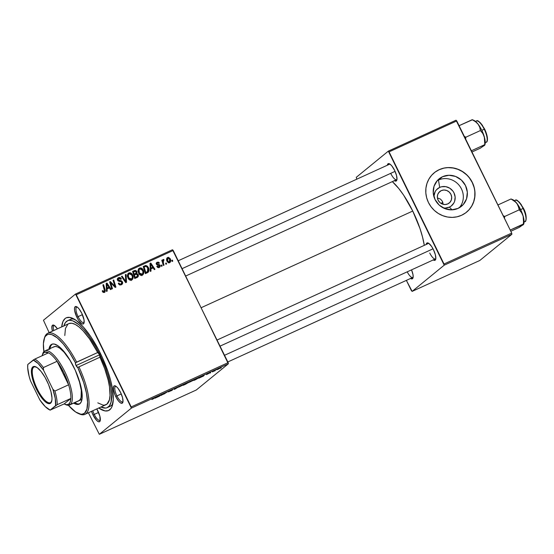<?xml version="1.0" encoding="UTF-8"?>
<svg xmlns="http://www.w3.org/2000/svg" width="554" height="554" viewBox="0 0 554 554"><rect width="100%" height="100%" fill="white"/><g stroke="black" fill="none" stroke-linecap="round" stroke-linejoin="round"><path stroke-width="0.83" d="M449.356 207.134A11.018 10.401 50.8 0 0 454.017 192.931A11.018 10.401 50.8 0 0 439.689 187.404L438.47 180.043A17.686 16.696 -129.2 0 1 459.619 185.909A17.686 16.696 -129.2 0 1 459.308 207.75A17.686 16.696 50.8 0 0 459.619 185.909A17.686 16.696 50.8 0 0 438.47 180.043L442.528 176.726A17.686 16.696 -129.2 0 1 464.467 183.734A17.686 16.696 -129.2 0 1 461.475 206.261A17.686 16.696 -129.2 0 1 458.04 208.401L451.621 209.855L444.994 208.685L439.17 205.056L435.042 199.523L433.235 192.937L434.024 186.289L437.286 180.597L442.528 176.726L448.948 175.272L455.575 176.442L461.392 180.071L465.519 185.604L467.327 192.19L466.544 198.838L463.283 204.53L458.04 208.401A17.686 16.696 -129.2 0 1 436.095 201.393A17.686 16.696 -129.2 0 1 439.093 178.866A17.686 16.696 -129.2 0 1 442.528 176.726L438.47 180.043A17.686 16.696 50.8 0 0 437.203 180.694A17.686 16.696 -129.2 0 1 438.47 180.043L439.689 187.404L436.42 189.814L435.229 191.476L433.872 196.462A11.018 10.401 50.8 0 1 439.689 187.404L441.635 186.746L445.776 186.656L449.73 188.18L452.888 191.088L454.017 192.931L455.139 197.037L454.654 201.178L453.816 203.062L451.115 206.102L449.356 207.134L452.092 209.841L449.356 207.134L445.354 208.048L443.186 207.868A11.018 10.401 50.8 0 0 449.356 207.134M442.868 202.702L442.39 201.317L440.513 199.115L437.411 197.882L440.513 199.115L442.39 201.317L443.006 204.204L442.868 202.702M441.261 190.618A7.431 7.015 -129.2 0 1 450.485 193.561A7.431 7.015 -129.2 0 1 449.225 203.027A7.431 7.015 -129.2 0 1 447.777 203.92L445.084 204.537L442.3 204.045L439.855 202.522L438.117 200.195L437.355 197.425L437.688 194.634L439.059 192.245L441.261 190.618L443.962 190.001L446.746 190.5L449.19 192.023L450.921 194.343L451.683 197.113L451.351 199.904L449.98 202.3L447.777 203.92A7.431 7.015 -129.2 0 1 438.56 200.977A7.431 7.015 -129.2 0 1 439.821 191.518A7.431 7.015 -129.2 0 1 441.261 190.618L438.65 192.75L441.261 190.618M466.44 212.265A25.484 24.051 50.8 0 0 470.706 179.828A25.484 24.051 50.8 0 0 439.107 169.753L439.218 169.662A25.484 24.051 -129.2 0 1 470.831 179.759A25.484 24.051 -129.2 0 1 466.51 212.21A25.484 24.051 -129.2 0 1 461.565 215.284L457.071 216.801L452.313 217.39L447.487 217.016L442.771 215.693L438.346 213.484L434.384 210.472L431.04 206.76L428.436 202.501L426.677 197.861L425.832 193.014L425.929 188.138L426.968 183.436L428.9 179.081L431.663 175.237L435.146 172.059L439.218 169.662L443.712 168.146L448.47 167.564L453.297 167.938L458.013 169.254L462.438 171.463L466.399 174.482L469.744 178.187L472.34 182.446L474.099 187.086L474.951 191.94L474.854 196.808L473.815 201.511L471.876 205.866L469.113 209.71L465.637 212.888L461.565 215.284A25.484 24.051 -129.2 0 1 429.952 205.188A25.484 24.051 -129.2 0 1 434.267 172.744A25.484 24.051 -129.2 0 1 439.218 169.662L439.107 169.753A25.484 24.051 50.8 0 0 434.191 172.806M140.114 268.905L138.458 268.967M78.079 316.639A8.497 2.728 -114.6 0 0 84.166 322.269A8.497 2.728 65.4 0 1 83.786 322.587A8.497 2.728 65.4 0 1 78.079 316.639L82.414 314.658L78.079 316.639A8.497 2.728 65.4 0 1 76.722 307.138A8.497 2.728 65.4 0 1 77.214 307.054L75.15 306.729L74.534 308.142L74.645 310.642L76.895 317.276L78.079 316.639L76.895 317.276L78.682 320.399L81.466 323.501L82.975 324.062L83.924 323.28L84.035 319.914L81.784 313.28A9.556 3.068 65.4 0 1 84.021 323.024A9.556 3.068 65.4 0 1 76.895 317.276A9.556 3.068 65.4 0 1 76.549 306.674A9.556 3.068 65.4 0 1 81.784 313.28L79.049 308.869L77.214 307.054A8.497 2.728 -114.6 0 0 78.079 316.639M116.915 395.909A8.497 2.728 -114.6 0 0 122.995 401.539A8.497 2.728 65.4 0 1 122.621 401.858A8.497 2.728 65.4 0 1 116.915 395.909L121.25 393.929L116.915 395.909A8.497 2.728 65.4 0 1 115.557 386.408A8.497 2.728 65.4 0 1 116.049 386.325L114.54 385.771L113.584 386.547L113.48 389.912L114.955 394.843L115.731 396.546L116.915 395.909L115.731 396.546L118.466 400.964L120.301 402.772L121.804 403.326L122.981 401.685L122.538 397.64L120.62 392.551A9.556 3.068 65.4 0 1 122.856 402.294A9.556 3.068 65.4 0 1 115.731 396.546A9.556 3.068 65.4 0 1 115.384 385.937A9.556 3.068 65.4 0 1 120.62 392.551L117.877 388.132L116.049 386.325A8.497 2.728 -114.6 0 0 116.915 395.909M94.249 414.42A8.497 2.728 -114.6 0 0 100.329 420.057A8.497 2.728 65.4 0 1 99.955 420.375A8.497 2.728 65.4 0 1 94.249 414.42L98.584 412.439L94.249 414.42A8.497 2.728 65.4 0 1 92.788 410.749A8.497 2.728 -114.6 0 0 94.249 414.42L93.065 415.064L94.249 414.42M97.954 411.068A9.556 3.068 65.4 0 1 100.191 420.811A9.556 3.068 65.4 0 1 93.065 415.064L96.742 420.528L98.446 421.733L99.699 421.622L100.094 421.068L99.872 416.158L96.784 408.921A9.556 3.068 65.4 0 1 97.954 411.068M407.225 271.827A8.497 2.728 -114.6 0 0 413.152 277.139A8.497 2.728 65.4 0 1 412.772 277.457M410.452 278.371L411.961 278.932L413.132 277.291L413.021 274.784L411.546 269.86A9.556 3.068 65.4 0 1 413.007 277.893A9.556 3.068 65.4 0 1 410.576 278.461M390.895 173.721A8.497 2.728 -114.6 0 0 396.983 179.357A8.497 2.728 65.4 0 1 396.602 179.676L185.722 276.017M394.282 180.59L396.345 180.923L396.969 179.503L396.519 175.459L394.607 170.369A9.556 3.068 65.4 0 1 396.837 180.112A9.556 3.068 65.4 0 1 394.413 180.673M429.731 252.991A8.497 2.728 -114.6 0 0 435.818 258.621A8.497 2.728 65.4 0 1 435.437 258.94A8.497 2.728 65.4 0 1 429.731 252.991M433.117 259.854L434.627 260.415L435.797 258.773L435.354 254.722L433.436 249.632A9.556 3.068 65.4 0 1 435.673 259.383A9.556 3.068 65.4 0 1 433.242 259.944M108.556 406.795A47.776 15.332 -114.6 0 0 112.891 403.374A47.776 15.332 65.4 0 1 110.024 406.373L107.275 407.633A47.776 15.332 65.4 0 1 100.953 407.017L105.592 408.069L107.081 407.716L109.477 405.757L111.029 402.204L111.638 394.185L110.89 387.35L108.085 375.522L105.212 367.025L99.651 354.179L100.586 353.757L99.651 354.179A47.776 15.332 65.4 0 1 107.275 407.633M100.468 353.514A50.961 16.35 65.4 0 1 112.386 405.486A50.961 16.35 65.4 0 1 98.757 408.021L105.025 410.923L108.39 410.618L110.945 408.533L111.887 406.837L113.286 399.386L112.455 388.894L110.689 380.66L108.03 371.782L102.594 358.036L98.217 349.096L90.925 336.867L83.329 326.992L76.085 320.316L69.825 317.421L66.459 317.726L65.074 318.55L62.962 321.507L61.695 326.902A50.961 16.35 65.4 0 1 72.539 318.259A50.961 16.35 65.4 0 1 100.468 353.514M412.744 211.046A48.842 15.671 -114.6 0 0 392.343 181.622L398.735 188.478L403.596 195.091L412.744 211.046L201.234 307.678L412.744 211.046L419.987 228.553L422.536 237.057L424.295 245.353A48.842 15.671 -114.6 0 0 412.744 211.046M440.936 203.353L442.819 202.494L440.936 203.353M196.282 390.002L99.325 434.301L131.395 408.104L228.352 363.805L196.282 390.002L228.352 363.805L173.215 250.477L76.258 294.776L131.201 406.927L228.158 362.635L228.352 363.805L131.395 408.104L99.325 434.301L88.391 412.758L99.325 434.301L196.282 390.002M210.603 372.794L209.938 373.098L210.603 372.794M215.097 370.744L214.433 371.048L215.097 370.744M194.641 379.698L189.253 382.315L194.835 379.469M199.516 377.863L203.457 376.062L204.481 374.906L198.796 378.188L203.457 376.062L204.481 374.906L199.516 377.863M185.812 384.123L189.267 381.976L186.234 383.243L183.249 385.293L189.177 382.066L186.234 383.243L183.249 385.293L185.812 384.123M175.043 389.04L179.745 386.207L174.995 388.963L175.791 388.015L175.119 388.319L174.191 389.427L175.043 389.04L179.745 386.207L174.995 388.963L175.791 388.015L175.119 388.319L174.191 389.427L175.043 389.04M152.045 399.406L157.225 396.498L151.948 399.517M160.972 395.473L167.398 391.851L164.213 393.887L163.998 393.402L163.292 393.721L160.972 395.473L167.398 391.851L164.213 393.887L163.998 393.402L163.292 393.721L160.972 395.473M155.695 397.883L159.635 396.082L160.66 394.926L154.975 398.208L159.635 396.082L160.66 394.926L155.695 397.883M172.391 390.058L170.584 390.452L172.246 389.621L169.953 390.854L171.705 390.376L168.485 391.816L171.733 390.48L172.474 389.933L170.611 390.556L172.945 389.317L168.381 391.907L172.488 389.94M183.997 384.559L178.61 387.177L184.191 384.337M206.559 374.483L210.631 372.413L206.462 374.594M195.791 379.566L200.112 377.059L196.878 378.382L193.893 380.432L199.925 377.267L196.878 378.382L193.893 380.432L195.791 379.566M220.998 367.745L216.953 369.74L221.129 367.593M212.528 371.914L216.039 369.823L212.528 371.914M221.247 367.932L220.582 368.237L221.247 367.932M139.546 268.081L138.133 269.957L138.701 273.302C139.497 274.943 140.695 275.567 142.309 275.172C143.957 273.856 144.255 272.139 143.209 270.033L142.62 270.511L143.209 270.033L143.694 271.432L143.341 274.237L141.789 275.338L140.065 274.923L138.832 273.551L138.133 271.654L138.611 268.835L139.67 268.025L140.924 267.935L142.191 268.614L143.209 270.033C142.426 268.33 141.208 267.679 139.546 268.081L139.012 268.406M150.91 268.919L151.013 271.093L150.293 271.418L150.009 263.406L150.82 263.039L154.954 269.286L154.289 269.597L153.181 267.88L150.91 268.919L153.181 267.88L154.289 269.597L154.954 269.286L150.82 263.039L150.009 263.406L150.293 271.418L151.013 271.093L150.91 268.919L150.224 269.479L150.91 268.919M104.498 292.443L105.156 289.867L104.533 290.372L105.156 289.867L103.556 284.631L102.885 284.936L104.422 289.998L104.166 291.646L103.196 292.436L104.166 291.646L103.086 291.162L102.504 291.633L103.086 291.162L102.857 290.552L102.234 290.94L102.469 291.577L104.498 292.443L103.044 292.332L102.234 290.94L102.857 290.552L103.847 291.723L104.588 291.148L102.885 284.936L103.556 284.631L105.322 290.601L104.858 292.221M119.761 284.901L121.049 283.932L118.978 284.389L119.581 283.904L119.027 283.219L118.459 283.683L118.93 282.997L118.3 283.385C118.978 284.818 120.01 285.268 121.388 284.728C122.579 284.119 122.933 283.156 122.441 281.854L121.852 282.339L122.441 281.854L122.552 283.558L121.174 284.818L119.567 284.825L118.3 283.385L118.93 282.997L119.664 283.96L120.696 284.063L121.672 283.475L121.901 282.478L121.278 281.688L118.009 280.857L117.365 279.507L117.635 278.392L118.902 277.547L120.495 277.803L121.402 278.911L120.772 279.278L120.156 278.517L119.124 278.385L118.224 279.043L118.237 279.929L121.402 280.774L122.441 281.854L118.237 279.929L118.875 278.475L120.772 279.278L121.333 278.759C120.654 277.589 119.712 277.229 118.521 277.686L117.954 278.039M126.083 274.341L126.541 282.27L125.696 282.658L121.451 276.453L122.122 276.148L125.758 281.467L125.363 274.666L126.083 274.341L125.363 274.666L125.758 281.467L122.122 276.148L121.451 276.453L125.696 282.658L126.541 282.27L126.083 274.341L125.377 274.916L126.083 274.341M128.902 272.942L127.489 274.819L128.057 278.163C128.853 279.805 130.052 280.428 131.665 280.033C133.313 278.717 133.611 277.007 132.565 274.895L131.977 275.373L132.565 274.895L133.05 276.294L132.697 279.098L131.146 280.199L129.421 279.784L128.189 278.413L127.489 276.522L127.967 273.697L128.902 272.942L130.28 272.797L131.547 273.475L132.565 274.895C131.783 273.191 130.564 272.54 128.902 272.942L128.369 273.274M172.439 260.138L172.744 261.163L172.079 261.467L171.754 260.449L172.439 260.138L171.754 260.449L172.079 261.467L172.744 261.163L172.439 260.138L171.816 260.643L172.439 260.138M137.309 277.353C138.389 276.675 138.659 275.698 138.14 274.438L137.551 274.923L138.14 274.438L138.299 274.846L137.967 276.855L134.747 278.524L132.572 271.377L135.148 270.331L136.499 270.982L137.032 272.485L136.686 273.461L138.14 274.438L136.686 273.461L136.769 271.432L135.148 270.331L132.572 271.377L134.747 278.524L137.711 277.104M107.088 288.939L107.192 291.113L106.472 291.439L106.188 283.426L106.998 283.059L111.132 289.306L110.468 289.617L109.367 287.9L107.088 288.939L109.367 287.9L110.468 289.617L111.132 289.306L106.998 283.059L106.188 283.426L106.472 291.439L107.192 291.113L107.088 288.939L106.403 289.5L107.088 288.939M111.167 284.327L112.469 288.696L111.797 289.008L109.63 281.854L110.336 281.536L114.934 286.342L113.058 280.289L113.729 279.978L115.911 287.131L115.204 287.45L110.599 282.658L111.167 284.327L110.599 282.658L115.204 287.45L115.911 287.131L113.729 279.978L113.058 280.289L114.934 286.342L110.336 281.536L109.63 281.854L111.797 289.008L112.469 288.696L111.167 284.327L110.537 284.839L111.167 284.327M159.247 267.437L160.127 265.318L159.538 265.795L160.127 265.318L159.365 264.59L158.638 265.186L159.365 264.59L158.091 264.39L157.315 265.02L158.091 264.39L156.754 264.68L157.329 264.21L157.073 263.849L156.491 264.32L157.447 262.866L158.79 263.413L159.413 263.025L157.177 262.243L156.505 262.797L157.177 262.243L156.457 264.258L159.49 265.671L158.035 267.589L158.977 266.813L157.433 266.045L156.81 266.432L158.915 267.561L157.606 267.409L156.81 266.432L157.433 266.045L158.714 266.903L159.552 265.844L156.595 264.493L156.297 263.316L156.921 262.388L158.444 262.125L159.33 262.873L158.79 263.413L157.627 262.797L156.997 263.559L157.371 264.244L159.988 265.082L160.161 266.592L159.247 267.437L159.718 267.146M148.237 272.166L145.39 273.662L143.216 266.509L145.889 265.477L147.634 266.356L148.936 269.286L148.237 272.166C149.199 270.726 149.241 269.168 148.368 267.485L145.667 265.498L143.216 266.509L145.39 273.662L148.036 272.346M167.703 257.437L166.948 258.053L167.703 257.437C166.415 258.476 166.214 259.826 167.107 261.481L169.635 262.686C170.874 261.668 171.082 260.352 170.244 258.753L169.656 259.23L170.244 258.753L170.632 259.812L170.417 261.966L169.462 262.755L168.153 262.644L166.699 260.394L166.879 258.164L168.458 257.291L170.244 258.753L167.703 257.437L167.273 257.707M166.283 262.949L166.595 263.974L165.93 264.279L165.604 263.261L166.283 262.949L165.604 263.261L165.93 264.279L166.595 263.974L166.283 262.949L165.667 263.455L166.283 262.949M163.312 259.445L162.156 261.523L162.765 261.024L162.447 259.944L161.768 260.255L163.354 265.449L164.032 265.144L163.416 263.053L162.786 263.572L163.416 263.053L164.032 265.144L163.354 265.449L161.768 260.255L162.447 259.944L162.765 261.024L163.008 259.736L163.852 259.411L163.956 260.29L163.125 261.045L163.416 263.053L163.548 260.29L163.956 260.29L163.852 259.411L163.174 259.535M161.796 264.999L162.107 266.024L161.436 266.329L161.11 265.311L161.796 264.999L161.11 265.311L161.436 266.329L162.107 266.024L161.796 264.999L161.172 265.505L161.796 264.999M43.454 320.247L75.524 294.042L172.474 249.75L228.158 362.635L131.201 406.927L131.395 408.104L75.524 294.042L76.258 294.776L173.215 250.477L172.474 249.75L75.524 294.042L43.454 320.247L49.14 332.635L43.454 320.247M479.833 260.463L412.148 291.383L444.211 265.186L511.903 234.266L479.833 260.463L511.903 234.266L511.709 233.089L456.759 120.938L389.074 151.858L444.017 264.016L511.709 233.089L511.903 234.266L444.211 265.186L412.148 291.383L411.407 290.656L406.373 280.379L412.148 291.383L479.833 260.463M356.27 177.328L388.34 151.131L456.025 120.211L511.709 233.089L444.017 264.016L444.211 265.186L388.34 151.131L389.074 151.858L456.759 120.938L456.025 120.211L388.34 151.131L356.27 177.328L356.797 179.184L356.27 177.328M433.436 249.632L431.649 246.516L428.865 243.414L427.356 242.853L426.185 244.494A9.556 3.068 65.4 0 1 428.2 243.026A9.556 3.068 65.4 0 1 433.436 249.632M394.607 170.369L391.865 165.951L390.03 164.143L388.527 163.582L387.35 165.224A9.556 3.068 65.4 0 1 389.365 163.755A9.556 3.068 65.4 0 1 394.607 170.369M428.374 243.49A8.497 2.728 65.4 0 1 428.865 243.414M389.545 164.219A8.497 2.728 65.4 0 1 390.03 164.143M57.443 328.841L54.548 325.572L52.485 325.24L51.834 327.795L52.429 331.133A9.556 3.068 65.4 0 1 53.883 325.184A9.556 3.068 65.4 0 1 57.443 328.841M91.542 411.317L93.065 415.064A9.556 3.068 65.4 0 1 91.542 411.317M67.581 320.711L70.316 319.464A47.776 15.332 65.4 0 1 74.465 319.256A47.776 15.332 -114.6 0 0 69.035 320.302M53.696 330.558A8.497 2.728 65.4 0 1 54.063 325.655A8.497 2.728 65.4 0 1 54.548 325.572A8.497 2.728 -114.6 0 0 53.696 330.558M135.037 271.502L134.061 271.218L132.676 271.716L135.148 270.331L134.061 271.218L134.747 271.335M136.208 272.866L135.259 273.634L136.208 272.866L136.18 271.896L136.769 271.432L136.118 271.765L136.208 272.866L134.802 274.147M135.938 273.219L135.598 274.348L136.686 273.461L135.765 274.355M137.302 276.252L137.067 277.464M136.88 277.741L137.295 276.155M135.82 274.362L135.875 272.831M136.104 277.249L137.136 276.411L134.553 277.879L135.169 277.381L134.428 274.964L135.841 274.32L137.468 274.722L137.053 276.474L135.917 277.395M135.328 277.699L137.434 276.079L137.551 274.923L136.63 274.098L134.428 274.964L133.819 275.47L134.428 274.964L135.169 277.381L136.416 276.806L135.328 277.699L137.053 276.474M134.712 274.216L134.31 274.459M134.172 274.521L135.121 273.752M134.179 274.126L133.5 271.903L132.884 272.402L134.636 271.384L136.118 271.765L135.675 271.266L133.5 271.903L134.179 274.126L133.562 274.632L135.259 273.634L134.179 274.126M127.898 273.794L129.304 273.718M131.665 280.033L132.15 279.735M132.046 278.565L131.547 280.082M131.166 280.532L132.06 278.274M129.47 273.766L127.815 273.835M128.909 273.641L128.348 273.662M127.517 275.172L127.981 274.722M130.696 279.805L130.065 280.192M127.829 274.832L128.916 273.946L128.189 275.795L128.743 277.893L128.265 275.089L127.406 275.788L129.262 273.731L131.866 275.13C132.718 276.765 132.538 278.136 131.333 279.237L130.245 280.123L131.658 279.029L128.743 277.893L128.161 278.364L128.743 277.893L129.629 278.994L130.959 279.348L132.295 277.935L132.254 276.224L131.423 274.424L130.432 273.697L129.262 273.731M128.175 274.618L127.178 275.975M130.183 280.151L131.333 279.237M121.561 276.605L122.122 276.148L121.561 276.605M124.089 280.31L124.685 279.825L124.089 280.31M125.19 281.924L125.758 281.467L125.19 281.924M125.377 281.778L125.398 282.228L125.377 281.778M118.521 277.686L117.607 278.433L118.521 277.686C117.427 278.233 117.116 279.091 117.593 280.269L119.062 281.384L121.347 281.723L121.804 282.221L121.049 283.932L119.962 284.818L121.049 283.932M117.552 278.524L118.93 278.454M120.751 279.237L121.333 278.759L120.751 279.237M117.226 279.784L118.875 278.475M117.663 280.4L118.237 279.929L117.663 280.4M118.113 280.947L118.778 280.407L118.113 280.947M119.235 281.411L120.266 280.573L119.235 281.411M121.388 284.728L121.963 284.375M121.271 284.825L121.589 283.593L121.312 284.763M119.034 278.489L117.434 278.579M120.585 284.361L120.08 284.763M119.962 284.818L119.609 284.95M103.224 292.45L104.166 291.646M106.195 283.71L106.998 283.059L106.195 283.71M108.342 287.609L108.722 288.191L108.342 287.609M106.375 288.703L108.889 287.166L106.375 288.703M107.074 287.99L106.991 285.615L106.285 286.189L106.991 285.615L106.86 284.015L106.223 284.527L106.86 284.015L108.889 287.166L106.368 288.565L108.889 287.166L106.86 284.015L107.074 287.99M109.692 282.055L110.336 281.536L109.692 282.055M111.873 284.098L112.434 283.641L111.873 284.098M113.404 285.642L113.951 285.192L113.404 285.642M114.477 286.716L114.934 286.342L114.477 286.716M113.113 280.483L113.729 279.978L113.113 280.483M110.017 283.129L110.599 282.658L110.017 283.129M158.084 267.603L158.977 266.813M158.056 266.204L157.197 266.038M157.177 262.243L156.782 262.492M156.242 263.074L157.447 262.866M159.192 266.703L159.06 267.513M156.394 263.018L157.357 263.012M159.157 266.516L158.908 267.755M150.016 263.69L150.82 263.039L150.016 263.69M152.163 267.589L152.544 268.171L152.163 267.589M150.196 268.683L152.71 267.146L150.196 268.683M150.896 267.97L150.813 265.595L150.106 266.169L150.813 265.595L150.681 263.995L150.044 264.507L150.681 263.995L152.71 267.146L150.189 268.545L152.71 267.146L150.681 263.995L150.896 267.97M145.453 266.474L143.32 266.855L145.667 265.498L144.58 266.384L145.425 266.467M147.786 267.97L148.368 267.485L147.786 267.97M147.883 271.225L147.419 272.727M147.35 272.824L147.89 270.795M146.498 272.45L145.82 272.893M145.577 273.011L147.53 271.612L145.577 273.011L146.665 272.125L145.813 272.513L144.144 267.042L146.007 266.329L147.683 267.748L147.53 271.612M145.196 273.018L145.813 272.513L145.196 273.018M138.542 268.932L139.947 268.849M142.309 275.172L142.793 274.874M142.69 273.704L142.191 275.22M141.81 275.67L142.703 273.406M139.553 268.78L138.992 268.801M138.161 270.31L138.625 269.86M141.339 274.943L140.709 275.331M139.379 273.025L138.909 270.227L138.05 270.927L139.906 268.87L142.51 270.262C143.361 271.903 143.181 273.274 141.976 274.375L140.889 275.262L142.302 274.168L139.379 273.025L138.805 273.503L139.379 273.025L140.273 274.133L141.367 274.507L142.745 273.6L142.897 271.363L141.45 269.009L140.086 268.801L139.047 269.805L139.379 273.025M138.472 269.971L139.906 268.87M138.819 269.756L137.821 271.114M140.827 275.29L141.976 274.375M166.837 258.24L167.696 258.233M169.635 262.686L169.988 262.471M169.628 261.862L169.365 262.79M169.33 262.859L169.635 261.813M167.37 258.178L166.796 258.254M166.595 259.147L167.966 258.053L167.301 259.251L167.737 261.107L167.966 258.053L169.579 259.05L169.344 262.084L168.485 262.783L169.344 262.084L167.737 261.107L167.156 261.578L167.737 261.107L168.368 261.945L169.344 262.084M162.834 260.248L163.852 259.411L162.834 260.248M162.35 261.246L163.548 260.29M163.984 393.409L164.213 393.887L163.984 393.409M163.43 393.659L163.707 394.219L163.43 393.659M157.585 396.747L159.926 395.265L157.585 396.747M153.202 398.949L152.745 399.074M179.378 386.775L183.471 384.684L179.171 386.747M189.177 382.066L188.727 382.115M187.806 382.793L185.625 383.811L187.799 382.793M188.249 382.793L187.834 382.849M184.274 384.746L187.626 383.022L184.274 384.746M207.882 373.985L207.272 374.137M209.294 372.946L209.904 372.766M201.407 376.727L203.747 375.245L201.407 376.727M199.925 377.267L199.267 377.302M194.911 379.885L197.169 378.25L199.267 377.565L194.911 379.885M190.022 381.914L194.115 379.815L189.814 381.886M217.722 369.345L219.799 368.091L217.667 369.227L220.333 368.05L218.248 369.248M145.106 266.599L144.144 267.042L145.813 272.513L147.828 271.301L148.188 269.362L147.032 266.786L146.145 266.329L145.106 266.599M168.437 262.859L169.773 261.668L169.974 260.678L169.309 258.593L167.966 258.053M219.82 368.14L220.333 368.05M443.602 168.236L439.107 169.753L435.042 172.149M469.009 209.8L471.773 205.956L473.705 201.601L474.743 196.899L474.84 192.03M473.995 187.176L472.237 182.536L469.633 178.277M466.288 174.565L462.327 171.553L457.902 169.344L453.186 168.028L448.359 167.654M69.035 323.55L71.84 323.238L75.206 324.381L79.007 326.943L83.107 330.835L89.499 338.84L97.67 352.524L99.381 354.401A2.652 0.852 65.4 0 1 99.962 357.205L77.726 367.427A2.652 0.852 65.4 0 1 76.071 365.543L99.568 354.809L76.071 365.543L75.406 363.279L76.023 362.42L97.67 352.524A44.59 14.307 -114.6 0 0 68.897 323.612L47.859 333.224A44.59 14.307 65.4 0 1 76.632 362.136A44.59 14.307 -114.6 0 0 44.542 337.635L44.147 338.916A43.531 13.968 65.4 0 1 75.462 362.801L69.548 352.531L63.315 343.986L57.249 337.857L51.841 334.623L48.814 334.214L47.519 334.547L45.414 336.264L44.632 337.635L43.399 343.639L43.939 352.081M84.914 414.344A44.59 14.307 65.4 0 1 78.793 413.665A44.59 14.307 -114.6 0 0 79.416 413.963A44.59 14.307 -114.6 0 0 78.931 366.817A44.59 14.307 65.4 0 1 84.914 414.344L105.953 404.732A44.59 14.307 -114.6 0 0 99.962 357.205L77.726 367.427L76.071 365.543A2.652 0.852 65.4 0 1 75.462 362.801L97.67 352.524A2.652 0.852 65.4 0 1 99.381 354.401L99.962 357.205L104.741 368.784L108.127 379.996L109.484 386.817L110.031 395.473L109.394 399.891L106.977 404.095L104.484 405.133L103.009 405.106L97.788 402.855M79.928 403.783L77.754 403.977L74.617 402.71A32.915 10.561 -114.6 0 0 79.589 403.894M48.994 349.048A32.915 10.561 65.4 0 1 51.792 344.263A32.915 10.561 65.4 0 1 73.897 367.316A32.915 10.561 65.4 0 1 79.153 404.136A32.915 10.561 65.4 0 1 73.703 403.125L76.84 404.392L79.908 403.665L81.272 401.754L82.172 396.941L81.639 390.168L80.496 384.85L75.268 370.238L70.919 361.7L66.099 354.241L62.831 350.19L58.149 345.876L54.105 344.006L51.931 344.207L50.282 345.551L48.911 349.616M63.89 325.897A47.776 15.332 65.4 0 1 67.567 320.718A47.776 15.332 65.4 0 1 99.651 354.179L95.33 346.028L88.335 335.198L83.585 329.318L78.987 324.769L72.747 320.835L69.257 320.274L67.768 320.627L65.372 322.587L63.821 326.147M42.499 354.539A29.729 9.536 65.4 0 1 44.202 351.347L43.752 352.718A28.669 9.196 65.4 0 1 48.51 352.822A28.669 9.196 65.4 0 1 57.09 361.298A28.669 9.196 65.4 0 1 68.606 384.808A28.669 9.196 65.4 0 1 70.864 398.444A28.669 9.196 65.4 0 1 68.897 404.039L70.275 404.572A29.729 9.536 -114.6 0 0 64.853 371.748A29.729 9.536 -114.6 0 0 44.202 351.347A29.729 9.536 65.4 0 1 44.888 350.924L54.036 346.742A29.729 9.536 65.4 0 1 73.994 367.565A29.729 9.536 65.4 0 1 78.737 400.826M44.355 338.3A44.59 14.307 65.4 0 1 47.859 333.224M43.877 351.658A43.531 13.968 65.4 0 1 44.147 338.916M64.797 335.509L65.455 328.453L67.865 324.256M68.377 405.286L75.593 411.961L80.683 414.163L82.13 414.184L84.561 413.173L86.916 409.074L87.56 402.19L86.445 393.077L83.647 382.454L77.726 367.427A43.531 13.968 65.4 0 1 78.19 413.423A43.531 13.968 65.4 0 1 68.377 405.286M78.349 367.17L77.726 367.427M51.951 344.318L50.587 346.229L49.825 349.193M53.35 347.171L55.081 346.472L57.256 346.818L59.777 348.203L64.001 352.095L69.887 360.107L75.24 370.204L79.243 380.847L81.293 390.411L81.071 397.447L80.108 399.656L78.613 400.874M52.27 344.089A32.915 10.561 -114.6 0 0 49.908 348.625M76.023 362.42L76.632 362.136M182.114 268.648L395.064 171.359L182.114 268.648M472.451 119.761L459.093 125.689L472.195 119.699L475.526 121.714L478.171 124.276L479.764 127.295L480.408 130.557L465.852 137.205L465.589 139.248L465.852 137.205L464.965 137.683L465.852 137.205L464.12 136.256L465.852 137.205L480.408 130.557L482.735 133.382L484.314 136.817L484.826 144.996L480.346 148.174L471.98 151.997L480.346 148.174L484.702 145.141M476.336 121.07A11.682 3.746 65.4 0 1 484.238 129.22L484.646 129.075L485.512 131.076M481.807 130.328L484.238 129.22A11.682 3.746 -114.6 0 0 476.392 121.042C477.659 119.616 480.408 122.295 484.646 129.075L481.807 130.328M471.378 150.778L484.487 144.788L471.378 150.778M483.76 145.903L484.688 145.252M484.826 144.996L484.314 136.817A14.016 4.494 -114.6 0 0 478.171 124.276L479.764 127.295L480.408 130.557L482.735 133.382L484.314 136.817A14.016 4.494 -114.6 0 1 484.999 144.442L484.722 138.396L481.724 130.155L478.171 124.276L476.329 122.143L473.829 120.37M485.249 142.676L486.1 142.288A11.682 3.746 -114.6 0 0 484.238 129.22A11.682 3.746 65.4 0 1 486.163 142.26M478.407 121.395L480.373 122.787L482.555 125.495M486.26 133.064L487.354 139.663M484.625 129.103L484.646 129.075C488.676 137.627 487.624 142.475 486.1 142.288M472.195 119.699L475.526 121.714L478.171 124.276A14.016 4.494 -114.6 0 0 474.044 120.46L472.43 119.747M433.027 248.829L220.07 346.125L433.027 248.829M523.662 224.266L523.149 216.088A14.016 4.494 -114.6 0 1 523.835 223.712L523.855 219.149L522.637 214.446L520.559 209.426L517.007 203.54A14.016 4.494 -114.6 0 0 512.879 199.731L511.03 198.969L497.921 204.959L511.03 198.969L515.788 202.182L517.935 205.008L519.243 209.821L504.687 216.476L504.417 218.518L504.687 216.476L519.243 209.821L521.57 212.653L523.149 216.088A14.016 4.494 -114.6 0 0 520.559 209.426L519.243 209.821L521.57 212.653L523.149 216.088L523.675 219.98L523.322 224.058L510.213 230.048L523.662 224.266L519.174 227.445L510.809 231.267L519.174 227.445L523.53 224.405M524.084 221.946L524.936 221.552A11.682 3.746 -114.6 0 0 523.073 208.491L523.482 208.339L523.073 208.491A11.682 3.746 65.4 0 1 524.991 221.524M515.165 200.34A11.682 3.746 65.4 0 1 523.073 208.491L520.642 209.599L523.073 208.491A11.682 3.746 -114.6 0 0 515.227 200.306C516.487 198.886 519.243 201.566 523.482 208.346C527.643 215.679 526.037 222.632 524.936 221.552M504.687 216.476L502.956 215.527L504.687 216.476M511.03 198.969L514.354 200.977L517.007 203.54L514.278 200.617L512.665 199.641M522.595 225.173L523.516 224.515M523.454 208.373L524.347 210.347M525.095 212.327L526.182 218.927M517.235 200.666L519.202 202.058L521.39 204.765M519.015 208.186L519.243 209.821L520.559 209.426A14.016 4.494 -114.6 0 0 517.007 203.54L519.015 208.186M33.628 367.233A19.639 6.302 -114.6 0 0 37.215 388.922A19.639 6.302 -114.6 0 0 50.85 402.398L50.587 403.222A20.276 6.51 65.4 0 1 36.502 389.31A20.276 6.51 65.4 0 1 32.797 366.914L33.628 367.233L34.583 366.79L33.628 367.233A19.639 6.302 65.4 0 1 34.078 366.949A19.639 6.302 65.4 0 1 36.142 366.977A19.639 6.302 -114.6 0 0 33.628 367.233L32.797 366.914L33.981 366.436L37.18 367.614L41.065 371.457L45.047 377.364L48.517 384.448L50.947 391.63L51.972 397.807L51.896 400.217L50.587 403.222L49.403 403.7L47.921 403.457L44.306 400.902L40.297 395.93L34.867 385.681L31.73 375.231L31.488 369.92L32.797 366.914A20.276 6.51 65.4 0 1 35.768 366.796A20.276 6.51 65.4 0 1 47.609 382.364A20.276 6.51 65.4 0 1 51.626 401.505A20.276 6.51 65.4 0 1 50.587 403.222L50.85 402.398A19.639 6.302 65.4 0 1 50.4 402.682A19.639 6.302 65.4 0 1 36.855 388.181A19.639 6.302 65.4 0 1 33.628 367.233M44.888 350.924A29.729 9.536 65.4 0 1 65.393 372.87A29.729 9.536 65.4 0 1 70.275 404.572L79.423 400.397L70.275 404.572A29.729 9.536 65.4 0 1 69.596 405.002A29.729 9.536 65.4 0 1 65.296 404.441M70.864 398.444L64.139 403.935L66.812 404.732L68.897 404.039L70.275 401.906L70.864 398.444L64.139 403.935L50.151 410.099L57.145 404.711L70.864 398.444A28.669 9.196 -114.6 0 0 68.606 384.808L63.662 372.385L57.09 361.298L68.606 384.808L54.888 391.076L52.872 389.24L43.558 370.231L43.371 367.565L57.09 361.298L68.606 384.808L54.888 391.076A28.669 9.196 65.4 0 1 57.145 404.711L70.864 398.444M64.7 404.205L65.926 404.745A29.729 9.536 -114.6 0 0 70.275 404.572L68.897 404.039A28.669 9.196 65.4 0 1 64.7 404.205A28.669 9.196 65.4 0 1 64.139 403.935L50.151 410.099A27.603 8.857 65.4 0 1 49.756 409.939A27.603 8.857 65.4 0 1 39.826 399.898L30.512 380.889A27.603 8.857 65.4 0 1 27.797 364.477L33.233 360.038A27.603 8.857 65.4 0 1 43.558 370.231L38.129 363.507L33.233 360.038L34.791 359.089L27.797 364.477L27.7 367.745L29.085 376.111L30.512 380.889L39.826 399.898L45.255 406.622L50.151 410.099L55.58 405.66L55.248 398.458L52.872 389.24L43.558 370.231L43.371 367.565A28.669 9.196 -114.6 0 0 34.791 359.089L48.51 352.822L34.791 359.089A28.669 9.196 65.4 0 1 43.371 367.565L57.09 361.298A28.669 9.196 -114.6 0 0 48.51 352.822L44.715 352.185L42.97 353.611L42.118 355.744A28.669 9.196 65.4 0 1 42.284 355.142A28.669 9.196 65.4 0 1 43.752 352.718L44.202 351.347A29.729 9.536 -114.6 0 0 42.679 353.861L42.284 355.142M51.737 401.103A19.639 6.302 65.4 0 1 50.85 402.398A19.639 6.302 -114.6 0 0 51.737 401.103M57.145 404.711A28.669 9.196 -114.6 0 0 54.888 391.076L52.872 389.24A27.603 8.857 65.4 0 1 55.58 405.66L57.145 404.711M157.253 262.984L156.166 263.87M78.19 413.423L79.416 413.963M178.249 260.754L389.905 164.053M475.547 121.43L476.392 121.042M484.999 144.442L484.819 145.037M227.826 361.956L413.132 277.291M435.437 258.94L224.557 355.287M428.741 243.324L217.078 340.024M514.375 200.7L515.227 200.306M523.835 223.712L523.648 224.308M81.95 399.358L69.596 405.002M49.756 409.939L50.241 410.154"/></g></svg>
